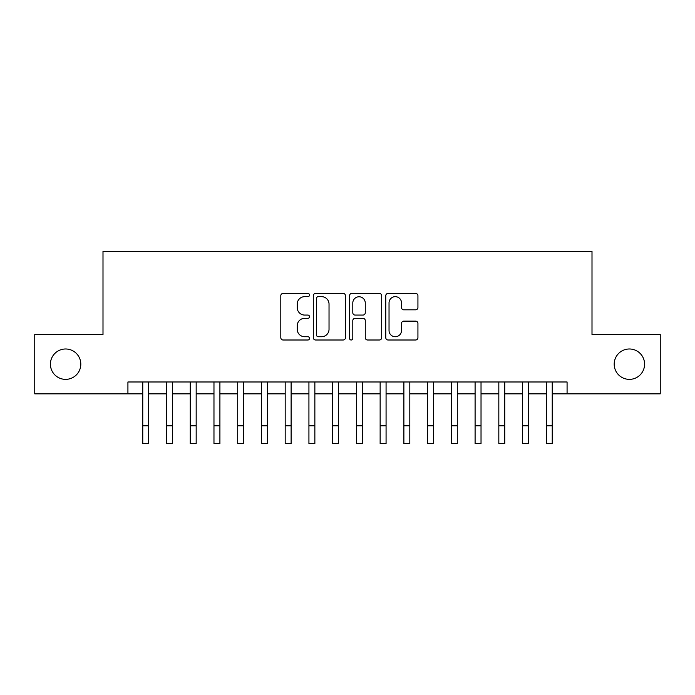 <?xml version="1.0" encoding="UTF-8"?>
<svg xmlns="http://www.w3.org/2000/svg" width="695" height="695" viewBox="0 0 695 695"><rect width="100%" height="100%" fill="white"/><g stroke="black" fill="none" stroke-linecap="round" stroke-linejoin="round"><path stroke-width="1.04" d="M309.518 295.028A1.633 1.633 0 0 0 307.885 293.403L283.134 293.403A2.328 2.328 0 0 0 280.806 295.731L280.806 337.674A2.328 2.328 0 0 0 283.134 340.003L307.885 340.003A1.633 1.633 0 0 0 309.518 338.369A1.633 1.633 0 0 0 307.885 336.736L304.688 336.736A7.454 7.454 0 0 1 297.225 329.282L297.225 325.79A7.454 7.454 0 0 1 304.688 318.327L307.885 318.327A1.633 1.633 0 0 0 309.518 316.703A1.633 1.633 0 0 0 307.885 315.07L304.688 315.07A7.454 7.454 0 0 1 297.225 307.616L297.225 304.115A7.454 7.454 0 0 1 304.688 296.661L307.885 296.661A1.633 1.633 0 0 0 309.518 295.028M614.198 364.18A15.194 15.194 0 0 0 629.392 379.366A15.194 15.194 0 0 0 644.586 364.18A15.194 15.194 0 0 0 629.392 348.986A15.194 15.194 0 0 0 614.198 364.18M50.414 364.18A15.194 15.194 0 0 0 65.608 379.366A15.194 15.194 0 0 0 80.802 364.18A15.194 15.194 0 0 0 65.608 348.986A15.194 15.194 0 0 0 50.414 364.18M415.593 309.822A2.328 2.328 0 0 0 417.93 307.494L417.93 295.731A2.328 2.328 0 0 0 415.593 293.403L388.105 293.403A2.328 2.328 0 0 0 385.768 295.731L385.768 337.674A2.328 2.328 0 0 0 388.105 340.003L415.593 340.003A2.328 2.328 0 0 0 417.93 337.674L417.93 323.453A2.328 2.328 0 0 0 415.593 321.125L403.83 321.125A2.328 2.328 0 0 0 401.502 323.453L401.502 330.507A6.229 6.229 0 0 1 395.264 336.736A6.229 6.229 0 0 1 389.035 330.507L389.035 302.898A6.229 6.229 0 0 1 395.264 296.661A6.229 6.229 0 0 1 401.502 302.898L401.502 307.494A2.328 2.328 0 0 0 403.83 309.822L415.593 309.822M127.923 393.848L34.75 393.848L34.75 334.504L102.999 334.504L102.999 251.416L592.001 251.416L592.001 334.504L660.25 334.504L660.25 393.848L567.077 393.848L567.077 381.981L127.923 381.981L127.923 393.848L142.762 393.848M345.458 295.731A2.328 2.328 0 0 0 343.13 293.403L315.634 293.403A2.328 2.328 0 0 0 313.306 295.731L313.306 337.674A2.328 2.328 0 0 0 315.634 340.003L343.13 340.003A2.328 2.328 0 0 0 345.458 337.674L345.458 295.731M351.87 293.403L379.366 293.403A2.328 2.328 0 0 1 381.694 295.731L381.694 337.674A2.328 2.328 0 0 1 379.366 340.003L367.594 340.003A2.328 2.328 0 0 1 365.266 337.674L365.266 320.664A2.328 2.328 0 0 0 362.938 318.327L355.128 318.327A2.328 2.328 0 0 0 352.799 320.664L352.799 338.369A1.633 1.633 0 0 1 351.166 340.003A1.633 1.633 0 0 1 349.542 338.369L349.542 295.731A2.328 2.328 0 0 1 351.87 293.403M148.695 393.848L166.496 393.848M172.429 393.848L190.239 393.848M196.172 393.848L213.973 393.848M219.907 393.848L237.707 393.848M243.65 393.848L261.45 393.848M267.384 393.848L285.185 393.848M291.118 393.848L308.928 393.848M314.861 393.848L332.662 393.848M338.595 393.848L356.405 393.848M362.338 393.848L380.139 393.848M386.072 393.848L403.882 393.848M409.815 393.848L427.616 393.848M433.55 393.848L451.35 393.848M457.293 393.848L475.093 393.848M481.027 393.848L498.828 393.848M504.761 393.848L522.571 393.848M528.504 393.848L546.305 393.848M552.238 393.848L567.077 393.848M318.197 296.661A1.633 1.633 0 0 0 316.572 298.294L316.572 335.103A1.633 1.633 0 0 0 318.197 336.736L321.577 336.736A7.454 7.454 0 0 0 329.03 329.282L329.03 304.115A7.454 7.454 0 0 0 321.577 296.661L318.197 296.661M365.266 303.011A6.229 6.229 0 0 0 359.037 296.774A6.229 6.229 0 0 0 352.799 303.011L352.799 312.741A2.328 2.328 0 0 0 355.128 315.07L362.938 315.07A2.328 2.328 0 0 0 365.266 312.741L365.266 303.011M142.762 425.774L148.695 425.774L148.695 443.584L142.762 443.584L142.762 381.981M148.695 425.774L148.695 381.981M166.496 425.774L172.429 425.774L172.429 443.584L166.496 443.584L166.496 381.981M172.429 425.774L172.429 381.981M190.239 425.774L196.172 425.774L196.172 443.584L190.239 443.584L190.239 381.981M196.172 425.774L196.172 381.981M213.973 425.774L219.907 425.774L219.907 443.584L213.973 443.584L213.973 381.981M219.907 425.774L219.907 381.981M237.707 425.774L243.65 425.774L243.65 443.584L237.707 443.584L237.707 381.981M243.65 425.774L243.65 381.981M261.45 425.774L267.384 425.774L267.384 443.584L261.45 443.584L261.45 381.981M267.384 425.774L267.384 381.981M285.185 425.774L291.118 425.774L291.118 443.584L285.185 443.584L285.185 381.981M291.118 425.774L291.118 381.981M308.928 425.774L314.861 425.774L314.861 443.584L308.928 443.584L308.928 381.981M314.861 425.774L314.861 381.981M332.662 425.774L338.595 425.774L338.595 443.584L332.662 443.584L332.662 381.981M338.595 425.774L338.595 381.981M356.405 425.774L362.338 425.774L362.338 443.584L356.405 443.584L356.405 381.981M362.338 425.774L362.338 381.981M380.139 425.774L386.072 425.774L386.072 443.584L380.139 443.584L380.139 381.981M386.072 425.774L386.072 381.981M403.882 425.774L409.815 425.774L409.815 443.584L403.882 443.584L403.882 381.981M409.815 425.774L409.815 381.981M427.616 425.774L433.55 425.774L433.55 443.584L427.616 443.584L427.616 381.981M433.55 425.774L433.55 381.981M451.35 425.774L457.293 425.774L457.293 443.584L451.35 443.584L451.35 381.981M457.293 425.774L457.293 381.981M475.093 425.774L481.027 425.774L481.027 443.584L475.093 443.584L475.093 381.981M481.027 425.774L481.027 381.981M498.828 425.774L504.761 425.774L504.761 443.584L498.828 443.584L498.828 381.981M504.761 425.774L504.761 381.981M522.571 425.774L528.504 425.774L528.504 443.584L522.571 443.584L522.571 381.981M528.504 425.774L528.504 381.981M546.305 425.774L552.238 425.774L552.238 443.584L546.305 443.584L546.305 381.981M552.238 425.774L552.238 381.981"/></g></svg>
